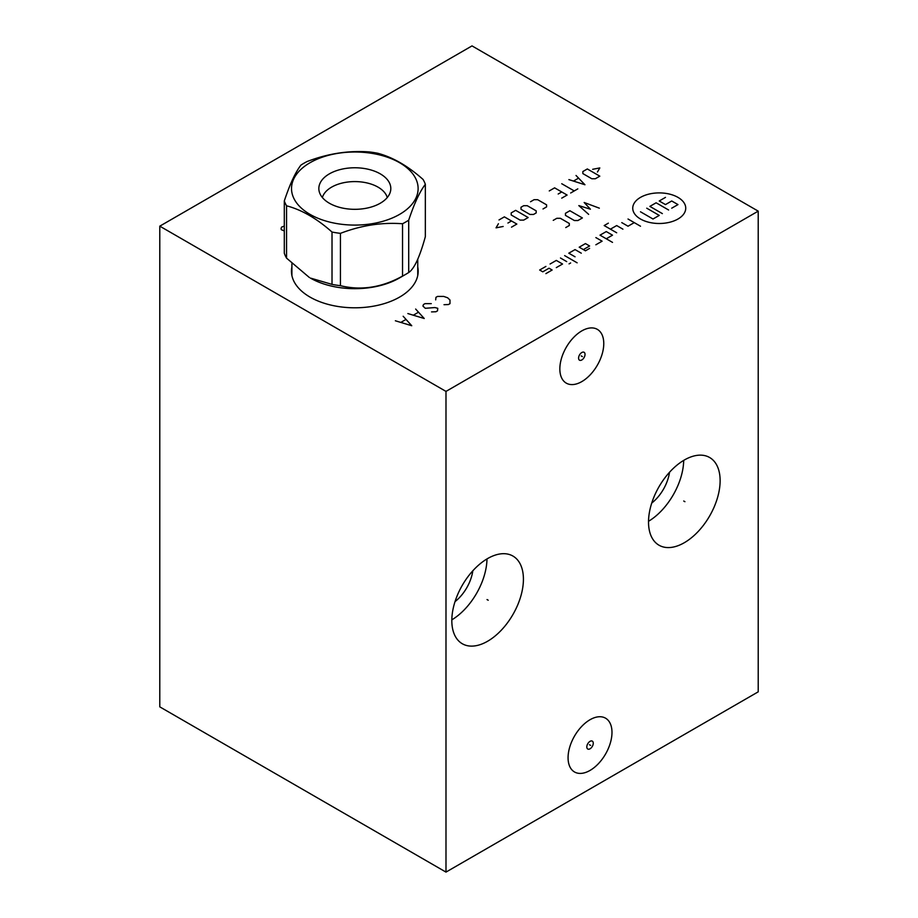 <?xml version="1.0" encoding="UTF-8"?>
<svg xmlns="http://www.w3.org/2000/svg" width="918" height="918" viewBox="0 0 918 918"><rect width="100%" height="100%" fill="white"/><g stroke="black" fill="none" stroke-linecap="round" stroke-linejoin="round"><path stroke-width="1.38" d="M159.789 226.161L159.789 706.86L445.987 872.1L758.211 691.839L758.211 211.14L472.013 45.9L159.789 226.161L445.987 391.401L758.211 211.14M445.987 872.1L445.987 391.401M523.421 579.235A50.628 29.227 -60 0 1 501.32 630.184A50.628 29.227 -60 0 1 462.305 643.747A50.628 29.227 -60 0 1 451.817 620.568A50.628 29.227 -60 0 1 473.917 569.619A50.628 29.227 -60 0 1 512.933 556.056A50.628 29.227 -60 0 1 523.421 579.235M720.125 480.688A50.628 29.227 -60 0 1 698.024 531.648A50.628 29.227 -60 0 1 659.009 545.212A50.628 29.227 -60 0 1 648.521 522.032A50.628 29.227 -60 0 1 670.622 471.083A50.628 29.227 -60 0 1 709.637 457.508A50.628 29.227 -60 0 1 720.125 480.688M611.985 732.403A31.051 17.935 -60 0 1 598.433 763.65A31.051 17.935 -60 0 1 574.507 771.969A31.051 17.935 -60 0 1 568.07 757.752A31.051 17.935 -60 0 1 581.622 726.505A31.051 17.935 -60 0 1 605.559 718.186A31.051 17.935 -60 0 1 611.985 732.403M603.769 343.573A31.051 17.935 -60 0 1 590.217 374.819A31.051 17.935 -60 0 1 566.28 383.139A31.051 17.935 -60 0 1 559.842 368.933A31.051 17.935 -60 0 1 573.406 337.675A31.051 17.935 -60 0 1 597.331 329.355A31.051 17.935 -60 0 1 603.769 343.573M417.747 266.909A63.365 36.582 180 0 1 418.183 271.223A63.365 36.582 180 0 1 379.065 305.017A63.365 36.582 180 0 1 310.02 297.088A63.365 36.582 180 0 1 291.454 271.223A63.365 36.582 180 0 1 291.901 266.909M417.747 274.367A63.365 36.582 180 0 1 417.851 274.952M291.901 274.367A63.365 36.582 0 0 0 291.786 274.952M669.52 472.265A31.051 17.935 -60 0 1 651.723 503.087M683.692 460.388A50.628 29.227 -60 0 1 648.521 521.298M472.816 570.812A31.051 17.935 -60 0 1 455.018 601.634M486.988 558.936A50.628 29.227 -60 0 1 451.828 619.845M399.319 278.039L405.71 274.344L399.319 278.039A62.917 36.33 0 0 1 310.33 278.039L332.018 284.385A71.971 41.551 0 0 0 340.44 285.682C361.141 290.765 381.842 287.563 402.543 276.077A71.971 41.551 0 0 0 405.71 274.344L405.71 274.344A71.971 41.551 180 0 0 408.705 272.52C414.248 268.848 419.801 256.902 425.344 236.66L425.344 184.334A71.971 41.551 0 0 0 423.083 179.469C407.936 165.974 392.778 157.23 377.631 153.226A71.971 41.551 0 0 0 369.208 151.929C348.507 150.38 327.806 153.581 307.105 161.534A71.971 41.551 0 0 0 303.927 163.255A71.971 41.551 0 0 0 300.943 165.091C295.389 172.297 289.847 184.243 284.305 200.939A71.971 41.551 0 0 0 286.554 205.804C301.712 209.809 316.859 218.553 332.018 232.047A71.971 41.551 0 0 0 340.44 233.356C361.141 225.403 381.842 222.202 402.543 223.751A71.971 41.551 0 0 0 405.71 222.018A71.971 41.551 0 0 0 408.705 220.182C414.248 203.486 419.801 191.541 425.344 184.334M284.305 200.939L284.305 253.276A71.971 41.551 0 0 0 286.554 258.13L309.286 277.443M408.705 272.52L408.705 220.182M402.543 276.077L402.543 223.751M310.066 162.704A63.285 36.536 0 0 0 310.066 214.387A63.285 36.536 0 0 0 399.571 214.387A63.285 36.536 0 0 0 399.571 162.704A63.285 36.536 0 0 0 310.066 162.704M380.27 203.234A35.986 20.781 0 0 0 390.402 191.667A35.986 20.781 0 0 0 371.056 170.002A35.986 20.781 0 0 0 329.378 173.858A35.986 20.781 0 0 0 319.246 191.667A35.986 20.781 0 0 0 343.596 208.283A35.986 20.781 0 0 0 380.27 203.234M387.258 197.542A32.853 18.968 0 0 0 364.928 182.51A32.853 18.968 0 0 0 331.593 187.146A32.853 18.968 0 0 0 322.379 197.542M340.44 285.682L340.44 233.356M332.018 284.385L332.018 232.047M286.554 258.13L286.554 205.804M581.209 355.909L582.402 356.597L581.209 355.909M581.805 352.523A4.567 2.639 120 0 0 578.581 358.112A4.567 2.639 120 0 0 581.805 359.971A4.567 2.639 120 0 0 585.03 354.382A4.567 2.639 120 0 0 581.805 352.523M589.436 744.727L590.618 745.416L589.436 744.727M590.033 741.354A4.567 2.639 120 0 0 586.809 746.942A4.567 2.639 120 0 0 590.033 748.801A4.567 2.639 120 0 0 593.257 743.213A4.567 2.639 120 0 0 590.033 741.354M487.022 599.557L488.215 600.246L487.022 599.557M683.726 501.021L684.92 501.698L683.726 501.021M444.014 304.696L448.432 304.546L449.992 303.64L449.992 300.037L447.651 297.788L443.75 296.434L437.507 296.434L435.947 297.329L435.683 299.888M431.529 311.902L435.947 311.753L437.507 310.858L437.771 308.299L434.902 307.553L425.275 308.299L422.934 306.05L423.462 304.546L425.023 303.64L431.265 303.64M407.844 313.554L424.242 318.512L415.647 309.045M418.252 312.349L413.57 315.058M395.36 320.772L411.746 325.729L403.163 316.262M405.767 319.567L401.086 322.264M640.5 197.381A26.496 15.296 0 0 0 640.5 219.012A26.496 15.296 0 0 0 677.977 219.012A26.496 15.296 0 0 0 677.977 197.381A26.496 15.296 0 0 0 640.5 197.381M595.862 244.785L602.105 241.182L595.862 237.578M606.27 238.783L612.513 235.169L606.27 231.566L600.016 235.169L612.513 242.386M608.347 223.154L604.182 225.564L616.678 232.77M622.92 229.167L616.678 225.564L610.424 229.167M621.773 222.615L628.015 226.218L634.258 222.615M628.015 219.012L640.5 226.218M583.366 249.593L589.608 245.99L585.454 243.58L579.201 247.194L585.454 250.798L589.608 248.388M581.289 253.196L575.047 249.593L568.793 253.196L575.047 256.799M564.639 255.606L577.124 262.812M560.473 258.004L566.716 261.607M570.617 262.961L569.057 263.868M556.308 267.62L562.55 264.017L556.308 260.414L550.066 264.017M545.9 273.633L552.143 270.018L549.021 268.217L542.779 271.831L539.658 270.018L545.9 266.415M662.36 213.607L649.875 206.389L656.118 202.786L668.602 209.993M646.754 208.191L659.239 215.409L652.996 219.012L640.5 211.794M671.724 208.191L677.977 204.588L671.724 200.985L665.481 204.588L659.239 200.985L665.481 197.381M599.339 208.168L584.169 202.499L590.412 209.201L578.822 205.598L588.633 214.353M569.894 210.738L565.442 213.32L565.442 215.374L574.358 220.527L577.927 220.527L582.391 217.956L569.894 210.738M565.74 227.572L569.309 225.507L569.309 223.453L560.382 218.3L556.813 218.3L553.244 220.354M597.434 172.045L599.81 167.925L592.672 169.302M587.325 168.958L582.861 171.528L582.861 173.594L591.789 178.746L595.357 178.746L599.81 176.164L587.325 168.958M568.885 179.607L584.95 184.748L576.022 175.476M578.397 178.23L573.647 180.972M561.747 183.726L574.243 190.933M577.812 188.867L570.675 192.998M561.747 198.139L567.106 195.052L554.61 187.846L549.262 190.933M558.178 194.019L561.747 191.965M543.02 208.96L546.589 206.894L546.589 204.84L537.661 199.688L534.092 199.688L530.524 201.753M527.253 205.701L523.685 205.701L521.011 207.238L521.011 209.304L529.938 214.456L533.507 214.456L536.181 212.907L536.181 210.842L527.253 205.701M515.664 210.337L511.2 212.907L511.2 214.973L520.116 220.113L523.685 220.113L528.148 217.543L515.664 210.337M511.498 227.159L516.845 224.061L504.361 216.855L499.013 219.941M507.929 223.04L511.498 220.974M498.417 223.728L496.041 227.848L503.167 226.471M284.305 230.957L281.298 229.672L281.034 228.628L281.551 227.125L284.305 226.08M417.747 275.538L417.747 259.174M291.901 275.538L291.901 263.707"/></g></svg>
